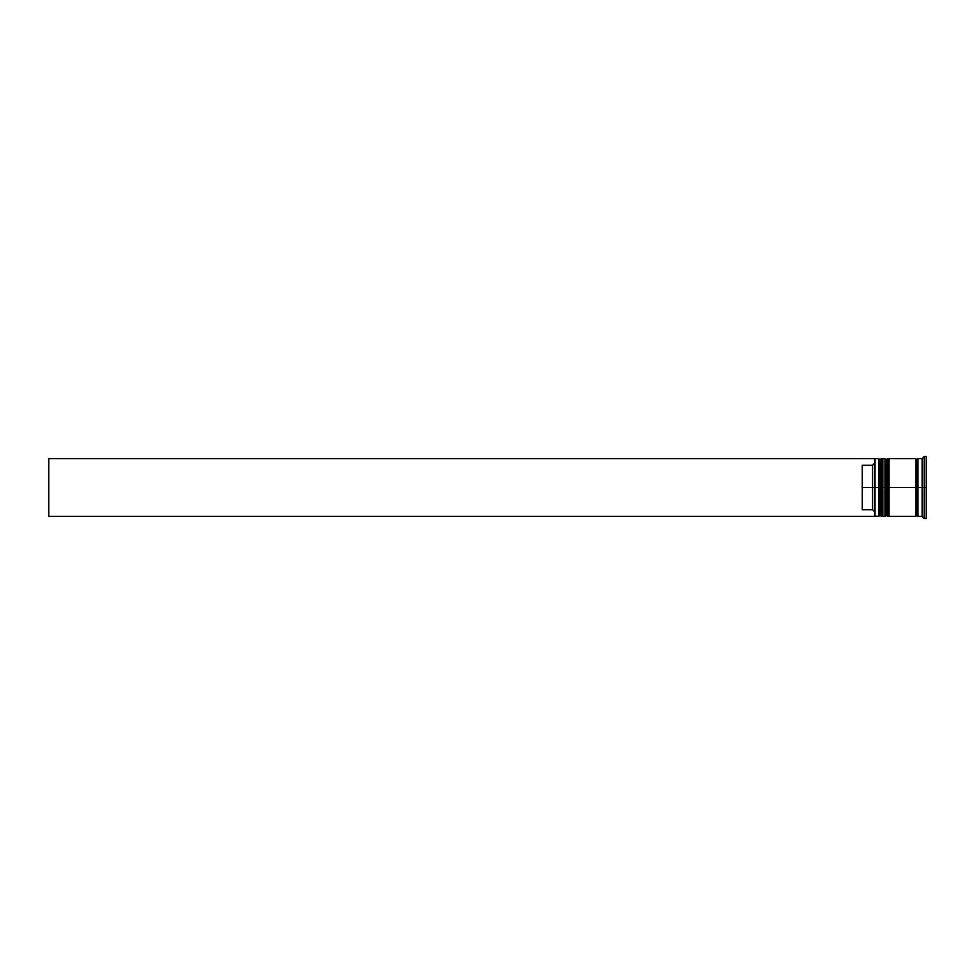 <?xml version="1.0" encoding="UTF-8"?>
<svg xmlns="http://www.w3.org/2000/svg" width="975" height="975" viewBox="0 0 975 975"><rect width="100%" height="100%" fill="white"/><g stroke="black" fill="none" stroke-linecap="round" stroke-linejoin="round"><path stroke-width="1.46" d="M879.998 487.5L879.998 515.166L879.998 487.5L879.998 515.166L879.998 487.5L881.242 487.5L878.767 487.5L878.767 516.409L878.767 487.5L874.636 487.5L874.636 515.921L874.636 459.079L874.636 487.5L872.564 487.5L872.564 465.294L862.241 465.294L862.241 487.5L875.05 487.5L875.05 516.409L875.05 487.5L878.767 487.5L878.767 458.591L878.767 487.5L879.998 487.5L879.998 459.834L879.998 487.5M882.887 515.166L881.656 516.409L881.656 487.5L882.887 487.5L881.656 487.5L881.242 516.409L881.242 487.5L881.242 516.409L879.998 515.166L878.767 516.409L874.636 515.994M881.656 487.5L881.656 458.591L881.656 487.5M882.887 459.834L881.242 458.591L881.242 487.5L881.242 458.591L879.998 459.834L878.767 458.591L875.05 458.591L875.05 487.5L874.636 459.006M886.19 487.5L886.19 515.166L886.19 487.5L886.19 515.166L886.19 487.5L887.433 487.5L884.959 487.5L884.959 516.409L884.959 487.5L882.887 487.5L882.887 516.409L882.887 487.5L884.959 487.5L884.959 458.591L884.959 487.5L886.19 487.5L886.19 459.834L886.19 487.5M889.09 515.166L887.847 516.409L887.847 487.5L889.09 487.5L887.847 487.5L887.433 516.409L887.433 487.5L887.433 516.409L886.19 515.166L884.959 516.409L882.887 516.409M887.847 487.5L887.847 458.591L887.847 487.5M889.09 459.834L887.433 458.591L887.433 487.5L887.433 458.591L886.19 459.834L884.959 458.591L882.887 458.591L882.887 487.5L882.887 458.591M915.927 516.202L916.963 515.166L916.963 487.5L917.987 487.5L916.963 487.5L916.963 459.834L916.963 487.5L889.09 487.5L889.09 516.409L889.09 487.5L916.963 487.5L916.963 515.166L917.987 516.202M924.19 487.5L922.118 487.5L922.118 516.409L922.118 487.5L917.987 487.5L917.987 516.409L917.987 487.5L922.118 487.5L922.118 458.591L922.118 487.5L924.19 487.5L924.19 518.468L924.19 487.5L926.25 487.5L924.19 487.5L924.19 456.532L924.19 487.5M915.927 458.591L915.927 516.409L915.927 458.591L889.09 458.591L889.09 487.5L889.09 458.591M926.25 518.468L926.25 487.5L926.25 518.468L924.19 518.468L922.118 516.409L917.987 516.409M874.636 463.222L872.564 465.294L872.564 509.706L874.636 511.778L872.564 509.706L872.564 487.5L862.241 487.5L862.241 509.706L872.564 509.706L862.241 509.706L862.241 465.294L872.564 465.294L874.636 463.222M926.25 456.532L926.25 487.5L926.25 456.532L924.19 456.532L922.118 458.591L917.987 458.591L917.987 487.5L917.987 458.591M874.636 516.409L48.75 516.409L48.75 458.591L874.636 458.591L48.75 458.591L48.75 516.409L874.636 516.409M915.927 458.798L916.963 459.834L917.987 458.798M915.927 516.409L889.09 516.409"/></g></svg>

